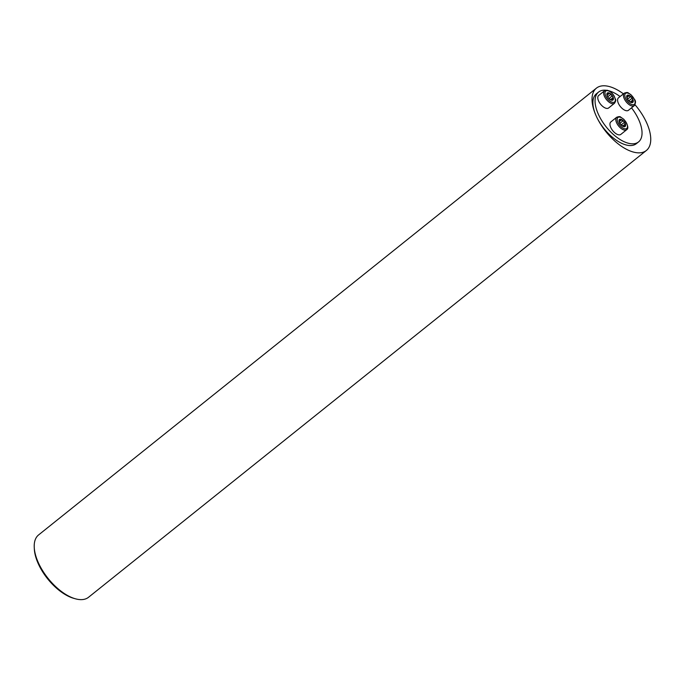 <?xml version="1.0" encoding="UTF-8"?>
<svg xmlns="http://www.w3.org/2000/svg" width="685" height="685" viewBox="0 0 685 685"><rect width="100%" height="100%" fill="white"/><g stroke="black" fill="none" stroke-linecap="round" stroke-linejoin="round"><path stroke-width="1.03" d="M646.357 150.494L88.536 597.277A39.944 19.788 -128.7 0 1 75.264 598.758A39.944 19.788 -128.7 0 1 34.25 547.555A39.944 19.788 -128.7 0 1 38.6 534.925L596.421 88.142A39.944 19.788 51.3 0 0 596.37 116.364A39.944 19.788 51.3 0 0 646.357 150.494A39.944 19.788 51.3 0 0 646.409 122.273A39.944 19.788 51.3 0 0 635.012 104.754M623.427 93.854A39.944 19.788 51.3 0 0 596.421 88.142M75.264 598.758L73.715 598.322A38.343 19 -128.7 0 1 34.336 549.156L34.25 547.555M638.531 141.932L636.365 143.67A31.955 15.832 -128.7 0 1 596.37 116.364A31.955 15.832 -128.7 0 1 596.412 93.785L598.579 92.055A31.955 15.832 51.3 0 0 598.536 114.626A31.955 15.832 51.3 0 0 638.531 141.932A31.955 15.832 51.3 0 0 631.51 107.853M620.079 96.542A31.955 15.832 51.3 0 0 608.614 90.711M605.848 90.223A31.955 15.832 51.3 0 0 598.579 92.055M620.747 124.567L624.035 126.734A4.487 2.218 -128.7 0 1 621.038 124.893A4.487 2.218 -128.7 0 1 620.747 124.567A4.487 2.218 -128.7 0 1 620.165 123.814A4.487 2.218 -128.7 0 1 619.017 120.817A4.487 2.218 -128.7 0 1 620.584 119.233A4.487 2.218 -128.7 0 1 623.881 121.391A4.487 2.218 -128.7 0 1 625.611 125.141A4.487 2.218 -128.7 0 1 624.035 126.734L625.02 125.715M616.671 117.263L610.823 121.947A7.989 3.956 51.3 0 0 610.814 127.59A7.989 3.956 51.3 0 0 620.807 134.423L626.655 129.73A7.989 3.956 -128.7 0 1 616.663 122.906A7.989 3.956 -128.7 0 1 616.671 117.263C618.855 116.467 620.199 116.424 620.713 117.135L623.847 119.31C627.931 124.867 628.873 128.335 626.655 129.73M620.173 123.822L619.017 120.817L619.625 120.688L619.052 121.151M619.017 120.817L620.584 119.233L622.888 120.868M619.985 119.781L620.584 119.233M622.828 120.945L623.881 121.391L625.611 125.141M622.776 120.997L619.728 123.437M623.924 126.708L624.985 125.706M624.977 124.285L622.691 126.117M621.158 124.953L619.899 123.36M621.295 119.935L619.171 121.639M627.374 99.316L630.474 96.833L628.231 95.112A4.487 2.218 -128.7 0 1 631.527 97.27A4.487 2.218 -128.7 0 1 633.248 101.02A4.487 2.218 -128.7 0 1 631.681 102.613A4.487 2.218 -128.7 0 1 628.676 100.772A4.487 2.218 -128.7 0 1 628.385 100.447A4.487 2.218 -128.7 0 1 627.811 99.693A4.487 2.218 -128.7 0 1 626.664 96.696A4.487 2.218 -128.7 0 1 628.231 95.112L626.664 96.594M624.318 93.151L618.461 97.835A7.989 3.956 51.3 0 0 620.37 106.543A7.989 3.956 51.3 0 0 628.453 110.302L634.301 105.618A7.989 3.956 -128.7 0 1 626.218 101.859A7.989 3.956 -128.7 0 1 624.318 93.151C626.501 92.355 627.845 92.312 628.359 93.014L630.979 94.727L634.584 99.505C635.877 100.986 635.783 103.024 634.301 105.618M630.534 96.748L631.527 97.27L633.248 101.02L631.681 102.613L629.104 101.192M633.248 101.02L632.666 101.603M632.632 101.594L631.681 102.613M629.087 101.174L628.385 100.447M627.82 99.702L626.664 96.628M626.664 96.696L627.272 96.568L626.698 97.03M628.231 95.112L627.631 95.669M628.933 95.823L626.809 97.518M632.623 100.164L630.337 101.996L632.589 100.164M628.804 100.832L627.546 99.248M607.244 93.109L607.818 93.323L607.244 93.109L607.081 94.068L607.338 96.191A4.487 2.218 -128.7 0 1 607.244 93.109A4.487 2.218 -128.7 0 1 610.052 93.443A4.487 2.218 -128.7 0 1 612.955 96.85A4.487 2.218 -128.7 0 1 613.041 99.933A4.487 2.218 -128.7 0 1 610.232 99.608A4.487 2.218 -128.7 0 1 608.862 98.434A4.487 2.218 -128.7 0 1 607.997 97.356A4.487 2.218 -128.7 0 1 607.338 96.191L608.032 97.398M604.504 90.805L598.656 95.489A7.989 3.956 51.3 0 0 600.557 104.197A7.989 3.956 51.3 0 0 608.64 107.965L614.488 103.272A7.989 3.956 -128.7 0 1 606.405 99.513A7.989 3.956 -128.7 0 1 604.504 90.805L606.901 90.206C609.607 90.745 611.988 92.621 614.06 95.831L615.498 99.359C616.08 100.01 615.738 101.32 614.488 103.272M607.047 93.939L607.818 93.323L610.052 93.443L612.955 96.85L612.81 97.827L610.369 99.685M609.128 93.485L610.052 93.443M607.193 95.164L609.111 93.511M607.107 95.609L607.338 96.191M612.775 97.827L612.998 99.976M613.041 99.933L610.797 99.83L608.811 98.375M612.852 99.257L611.996 99.941M612.005 96.08L608.956 98.52L609.453 99M610.66 94.487L607.689 96.868L610.643 94.521M617.913 122.461A7.03 3.485 51.3 0 0 626.861 128.335A7.03 3.485 51.3 0 0 622.177 118.145A7.03 3.485 51.3 0 0 617.913 122.461M621.089 125.004L624.146 122.555L621.115 124.978M624.943 124.276L622.665 126.1M621.286 119.978L619.18 121.665M622.742 121.022L619.874 123.317M634.361 99.385A7.03 3.485 51.3 0 0 625.414 93.511A7.03 3.485 51.3 0 0 630.097 103.692A7.03 3.485 51.3 0 0 634.361 99.385M628.933 95.857L626.818 97.553M630.38 96.902L627.52 99.197M628.736 100.892L631.793 98.443L628.761 100.866M607.441 90.643A7.03 3.485 51.3 0 0 607.681 99.008A7.03 3.485 51.3 0 0 615.31 99.916A7.03 3.485 51.3 0 0 607.441 90.643M612.39 98.135L610.421 99.719M612.818 99.248L611.962 99.933M611.979 96.088L608.948 98.512M607.826 93.365L607.056 93.973M624.215 125.894L623.41 126.545M631.861 101.782L631.048 102.425"/></g></svg>
